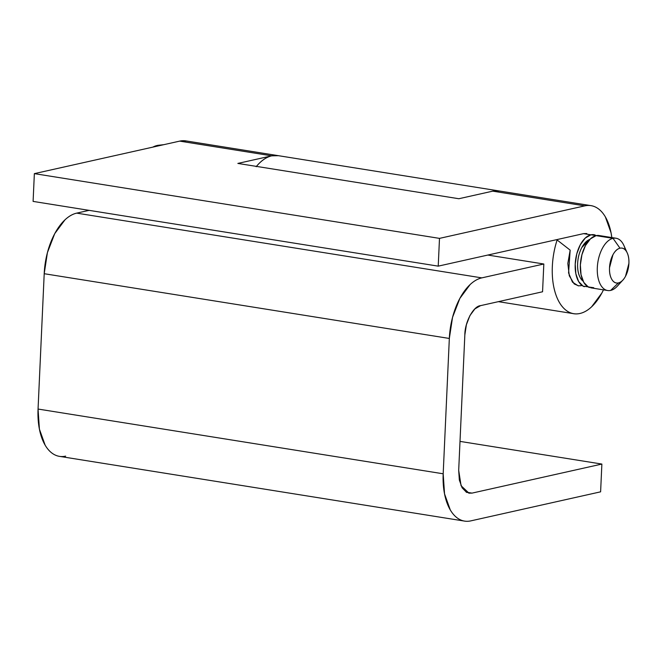 <?xml version="1.0" encoding="UTF-8"?>
<svg xmlns="http://www.w3.org/2000/svg" width="662" height="662" viewBox="0 0 662 662"><rect width="100%" height="100%" fill="white"/><g stroke="black" fill="none" stroke-linecap="round" stroke-linejoin="round"><path stroke-width="0.99" d="M603.471 289.848A54.714 29.236 -80.9 0 1 579.937 313.482A54.714 29.236 -80.9 0 1 572.911 313.54A54.714 29.236 -80.9 0 1 557.123 239.983L570.164 250.145L567.831 263.459L569.295 275.797L574.177 283.915L578.629 285.885M586.822 233.57L583.561 233.636L586.557 233.529M186.295 140.965A54.714 29.236 99.1 0 0 179.692 141.114A54.714 29.236 99.1 0 0 179.667 141.122L271.743 155.835A54.714 29.236 -80.9 0 1 278.371 155.686M499.355 190.995A54.714 29.236 99.1 0 0 492.718 191.153L458.84 198.732L237.857 163.423L271.768 155.835L179.667 141.122L34.358 173.634L439.494 238.378L584.794 205.865L492.718 191.153L458.84 198.732L237.857 163.423L271.743 155.835L278.503 155.694L271.768 155.835A54.714 29.236 99.1 0 0 256.434 166.385M498.395 190.846A54.714 29.236 -80.9 0 0 492.776 191.144L499.487 191.012L492.718 191.153L584.794 205.865L439.494 238.378L438.227 266.149L583.561 233.636L590.926 234.811L583.561 233.636L438.227 266.149L439.494 238.378L34.358 173.634L33.1 201.405L438.227 266.149L33.1 201.405L34.358 173.634L179.667 141.122A54.714 29.236 -80.9 0 1 179.692 141.114L186.427 140.981M581.203 285.711L578.199 285.818L572.473 282.153L568.567 272.951L570.164 250.145L557.123 239.983L556.006 239.801M584.794 205.865A54.714 29.236 -80.9 0 1 584.827 205.865A54.714 29.236 -80.9 0 1 591.423 205.716A54.714 29.236 -80.9 0 1 611.829 237.567L611.067 232.867L605.349 216.871C602.759 212.452 599.689 209.291 596.131 207.388C592.573 205.477 588.808 204.972 584.827 205.865L584.794 205.865M603.471 289.857L601.89 292.968L591.621 306.812C587.815 310.362 583.917 312.588 579.937 313.482C574.649 314.665 569.808 313.432 565.422 309.775C561.028 306.125 557.669 300.531 555.327 292.993C552.993 285.454 551.984 276.964 552.298 267.506C552.621 258.056 554.226 248.879 557.123 239.983M468.779 493.173L472.039 493.107L466.23 492.18L472.039 493.107L601.874 464.062L460.007 441.388L601.874 464.062L600.608 491.833L470.806 520.878A54.714 29.236 99.1 0 1 470.781 520.886C466.793 521.772 463.028 521.267 459.469 519.356C455.919 517.452 452.841 514.291 450.259 509.872L444.541 493.877L443.184 473.793L449.332 338.456L452.543 317.338L459.85 298.413L470.128 284.552C473.934 280.994 477.832 278.768 481.812 277.875L543.825 264.006L542.559 291.776L480.554 305.645L474.902 308.873L469.929 315.575L466.396 324.728L464.84 334.939L458.692 470.326L459.345 480.041L462.109 487.786L466.569 492.371L472.039 493.107L601.874 464.062L600.608 491.833L470.806 520.878A54.714 29.236 -80.9 0 1 470.781 520.886A54.714 29.236 -80.9 0 1 464.178 521.035A54.714 29.236 -80.9 0 1 443.184 473.793L38.057 409.05A54.714 29.236 99.1 0 0 59.042 456.284M76.684 213.131L89.089 210.359L76.684 213.131A54.714 29.236 99.1 0 0 44.205 273.712L47.416 252.594L54.714 233.661L65 219.809C68.798 216.251 72.696 214.025 76.684 213.131L481.812 277.875L76.684 213.131M65.646 456.135C61.665 457.028 57.9 456.523 54.342 454.612C50.784 452.709 47.714 449.548 45.124 445.129L39.406 429.133L38.057 409.05L44.205 273.712L449.332 338.456L443.184 473.793L38.057 409.05L44.205 273.712L449.332 338.456A54.714 29.236 -80.9 0 1 481.812 277.875L543.825 264.006L542.559 291.776L480.554 305.645C473.413 306.092 464.774 322.204 464.84 334.939L458.692 470.326L461.075 485.743L469.044 493.215M277.411 155.537A54.714 29.236 99.1 0 0 271.801 155.827L271.768 155.835C266.306 157.051 261.101 160.676 256.169 166.708M487.828 255.052L543.825 264.006L487.828 255.052M624.837 247.936A26.472 14.15 99.1 0 0 613.029 238.345L619.996 248.2A17.651 9.434 -80.9 0 1 627.874 254.597A17.651 9.434 -80.9 0 1 624.134 278.52A17.651 9.434 -80.9 0 1 618.424 282.914L610.662 290.419A26.472 14.15 99.1 0 0 619.227 283.816M600.31 235.829A26.472 14.15 99.1 0 0 596.09 235.639L613.029 238.345A26.472 14.15 -80.9 0 1 617.257 238.543A26.472 14.15 -80.9 0 1 625.433 250.087M620.302 282.202A26.472 14.15 -80.9 0 1 610.662 290.419A26.472 14.15 -80.9 0 1 606.433 290.221A26.472 14.15 -80.9 0 1 597.654 263.724A26.472 14.15 -80.9 0 1 613.029 238.345L596.09 235.639L590.438 238.866L585.465 245.561L581.931 254.713L580.367 264.924L581.021 274.639L583.793 282.384L588.253 286.969L593.723 287.705M584.339 286.687A26.472 14.15 -80.9 0 1 575.551 260.191A26.472 14.15 -80.9 0 1 590.926 234.811A26.472 14.15 -80.9 0 1 595.155 235.01M158.185 145.292L157.233 145.466A48.541 40.134 77.4 0 1 162.372 144.995A48.541 40.134 -102.6 0 0 157.233 145.466L152.79 147.138A46.696 24.949 99.1 0 1 157.233 145.466A46.696 24.949 99.1 0 1 158.061 145.309M588.568 286.886L583.09 286.149L578.638 281.557L575.866 273.82L575.212 264.097L576.776 253.885L580.309 244.733L585.274 238.039L590.926 234.811L596.429 235.564M582.378 280.572A22.061 11.792 99.1 0 1 578.257 258.089A22.061 11.792 99.1 0 1 589.892 239.387L581.881 247.423C579.324 252.189 577.909 257.568 577.636 263.559C577.363 269.55 578.315 274.399 580.483 278.106L583.255 281.391M599.342 235.573L596.09 235.639A26.472 14.15 99.1 0 0 580.706 261.01A26.472 14.15 99.1 0 0 589.494 287.515M610.662 290.419L618.424 282.914A17.651 9.434 -80.9 0 1 609.52 267.721A17.651 9.434 -80.9 0 1 619.996 248.2L613.029 238.345A26.472 14.15 99.1 0 0 597.314 267.63A26.472 14.15 99.1 0 0 610.662 290.419M619.996 248.2C622.677 247.605 624.878 248.788 626.616 251.75C628.354 254.713 629.115 258.594 628.9 263.393L625.507 276.294C623.455 280.109 621.097 282.318 618.424 282.914C615.751 283.51 613.542 282.326 611.804 279.364C610.066 276.402 609.305 272.521 609.52 267.721L612.921 254.82C614.965 251.006 617.323 248.796 619.996 248.2M498.395 301.657L573.747 313.697M591.017 205.642L185.881 140.898M59.456 456.358L464.592 521.102M627.253 252.992L623.91 245.536M622.23 280.787L617.439 286.05M599.085 235.531L616.024 238.237M163.754 144.68L157.986 145.326M590.727 287.813L607.666 290.527"/></g></svg>
